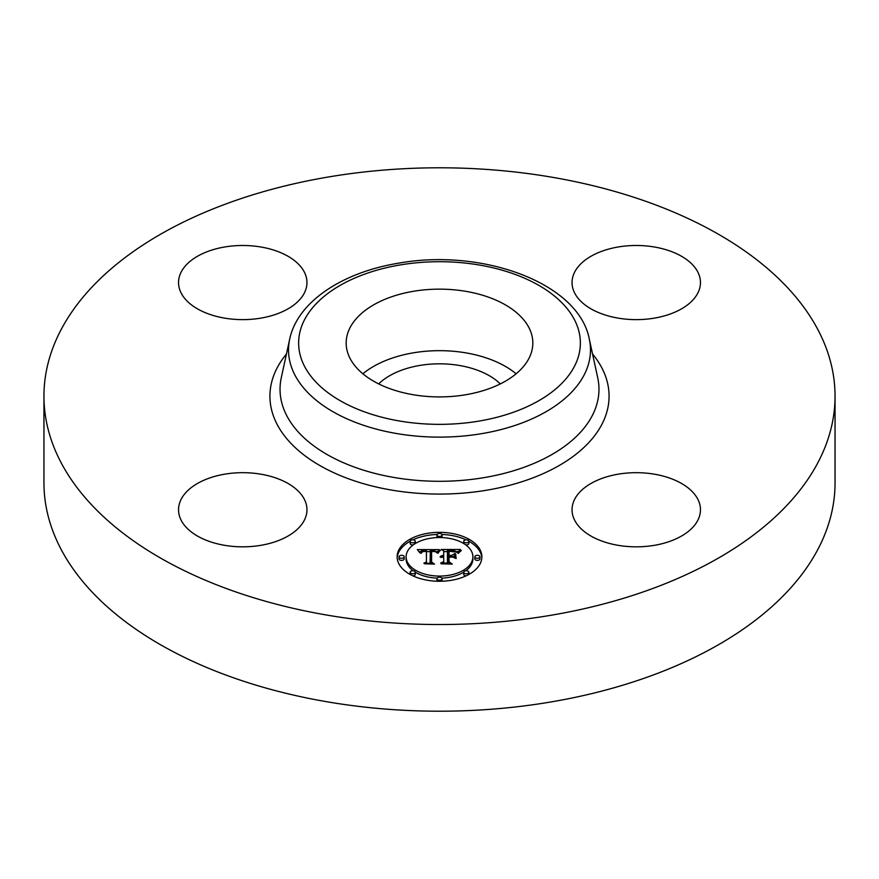 <?xml version="1.0" encoding="UTF-8"?>
<svg xmlns="http://www.w3.org/2000/svg" width="879" height="879" viewBox="0 0 879 879"><rect width="100%" height="100%" fill="white"/><g stroke="black" fill="none" stroke-linecap="round" stroke-linejoin="round"><path stroke-width="1.32" d="M362.884 373.784A93.328 53.883 180 0 1 516.116 373.784M378.684 383.903A70.551 40.731 180 0 1 419.635 365.466A70.551 40.731 180 0 1 500.316 383.903M835.05 396.154L835.05 482.846A395.55 228.364 180 0 1 550.858 701.969A395.55 228.364 180 0 1 43.95 482.846L43.95 396.154A395.55 228.364 180 0 1 328.142 177.031A395.55 228.364 180 0 1 835.05 396.154A395.55 228.364 180 0 1 550.858 615.289A395.55 228.364 180 0 1 43.95 396.154M529.048 327.856A93.328 53.883 180 0 1 532.828 343.03A93.328 53.883 180 0 1 452.773 396.363A93.328 53.883 180 0 1 349.952 358.203A93.328 53.883 180 0 1 346.172 343.03A93.328 53.883 180 0 1 426.227 289.696A93.328 53.883 180 0 1 529.048 327.856M654.339 545.332A64.211 37.072 180 0 1 572.042 509.754A64.211 37.072 180 0 1 618.179 474.177A64.211 37.072 180 0 1 700.464 509.754A64.211 37.072 180 0 1 654.339 545.332M697.871 272.127A64.211 37.072 180 0 1 700.464 282.566A64.211 37.072 180 0 1 645.384 319.253A64.211 37.072 180 0 1 574.635 293.004A64.211 37.072 180 0 1 572.042 282.566A64.211 37.072 180 0 1 627.123 245.867A64.211 37.072 180 0 1 697.871 272.127M224.661 246.988A64.211 37.072 180 0 1 306.958 282.566A64.211 37.072 180 0 1 260.821 318.132A64.211 37.072 180 0 1 178.536 282.566A64.211 37.072 180 0 1 224.661 246.988M304.365 499.316A64.211 37.072 180 0 1 306.958 509.754A64.211 37.072 180 0 1 251.877 546.452A64.211 37.072 180 0 1 181.129 520.192A64.211 37.072 180 0 1 178.536 509.754A64.211 37.072 180 0 1 233.616 473.056A64.211 37.072 180 0 1 304.365 499.316M481.879 556.803A42.379 24.469 180 0 1 439.5 581.272A42.379 24.469 180 0 1 397.121 556.803A42.379 24.469 180 0 1 439.5 532.344A42.379 24.469 180 0 1 481.879 556.803M472.891 556.803A33.391 19.283 180 0 1 439.5 576.086A33.391 19.283 180 0 1 406.109 556.803A33.391 19.283 180 0 1 439.5 537.53A33.391 19.283 180 0 1 472.891 556.803L472.891 558.901A33.391 19.283 0 0 1 465.738 570.823M439.379 549.639L436.83 552.726L434.589 550.704L430.325 550.452L430.106 562.044L432.292 563.208L423.821 563.208L426.414 561.956L426.414 551.32L422.568 551.66L420.953 553.265L422.272 551.43L426.414 550.518L421.404 550.902L420.008 552.913L417.327 549.595L439.379 549.639M440.423 550.364L437.511 553.188L440.423 550.364M435.446 551.726L431.6 551.32L431.589 562.077L434.534 564.087L424.645 563.791L433.512 563.791L431.029 562.153L431.029 551.012L435.457 551.562M460.442 549.485L457.399 552.693L454.443 550.661L447.422 550.375L447.422 555.374L448.554 555.374L448.554 550.968L454.102 551.1L456.256 552.056L449.015 551.254L449.015 555.374L451.806 555.374L454.773 553.572L454.773 558.055L451.663 556.275L447.422 556.275L447.422 561.67L449.795 563.054L440.698 563.054L443.719 561.67L443.719 557.066L440.862 557.462L443.719 556.275L440.049 556.901L443.719 555.374L443.719 550.869L441.214 549.485L460.442 549.485M461.343 550.496L458.124 553.265L461.343 550.496M456.124 558.561L455.641 553.781L455.641 558.407M449.015 557.176L449.015 561.747L452.278 564.087L441.082 563.791L451.235 563.791L448.554 561.879L448.554 556.89L452.806 557.176L449.015 557.176M442.071 534.937A2.571 1.483 180 0 1 439.5 536.421A2.571 1.483 180 0 1 436.929 534.937A2.571 1.483 180 0 1 439.5 533.454A2.571 1.483 180 0 1 442.071 534.937L442.071 537.036A2.571 1.483 0 0 1 441.884 537.574M479.956 556.803A2.571 1.483 180 0 1 477.385 558.286A2.571 1.483 180 0 1 474.814 556.803A2.571 1.483 180 0 1 477.385 555.319A2.571 1.483 180 0 1 479.956 556.803L479.956 558.901A2.571 1.483 0 0 1 477.385 560.384A2.571 1.483 0 0 1 474.814 558.901L474.814 556.803M468.859 541.343A2.571 1.483 180 0 1 466.288 542.826A2.571 1.483 180 0 1 463.716 541.343A2.571 1.483 180 0 1 466.288 539.86A2.571 1.483 180 0 1 468.859 541.343L468.859 543.442A2.571 1.483 0 0 1 465.738 544.892M442.071 578.679A2.571 1.483 180 0 1 439.5 580.162A2.571 1.483 180 0 1 436.929 578.679A2.571 1.483 180 0 1 439.5 577.195A2.571 1.483 180 0 1 442.071 578.679L442.071 580.777A2.571 1.483 0 0 1 441.939 581.239M468.859 572.273A2.571 1.483 180 0 1 466.288 573.756A2.571 1.483 180 0 1 463.716 572.273A2.571 1.483 180 0 1 466.288 570.79A2.571 1.483 180 0 1 468.859 572.273L468.859 574.372A2.571 1.483 0 0 1 468.859 574.459M399.044 556.803A2.571 1.483 180 0 1 401.615 555.319A2.571 1.483 180 0 1 404.186 556.803A2.571 1.483 180 0 1 401.615 558.286A2.571 1.483 180 0 1 399.044 556.803L399.044 558.901A2.571 1.483 0 0 0 401.615 560.384A2.571 1.483 0 0 0 404.186 558.901L404.186 556.803M410.141 541.343A2.571 1.483 180 0 1 412.712 539.86A2.571 1.483 180 0 1 415.284 541.343A2.571 1.483 180 0 1 412.712 542.826A2.571 1.483 180 0 1 410.141 541.343L410.141 543.442A2.571 1.483 0 0 0 413.262 544.892M410.141 572.273A2.571 1.483 180 0 1 412.712 570.79A2.571 1.483 180 0 1 415.284 572.273A2.571 1.483 180 0 1 412.712 573.756A2.571 1.483 180 0 1 410.141 572.273L410.141 574.372A2.571 1.483 0 0 0 410.141 574.459M452.751 556.901L454.773 555.671L454.773 558.055M443.719 551.583L447.422 551.583M456.3 551.583L458.201 551.583M443.719 555.374L443.719 556.275M443.17 555.418L443.17 556.253M442.664 555.484L442.664 556.275M442.192 555.572L442.192 556.33M441.774 555.682L441.774 556.407M441.379 555.825L441.379 556.506M441.038 555.989L441.038 556.627M440.731 556.176L440.731 556.759M443.719 561.67L443.719 563.054M447.422 561.67L447.422 563.054M451.806 555.374L451.806 556.363M449.015 555.374L449.015 556.275M448.554 555.374L448.554 556.275M447.422 555.374L447.422 556.275M419.019 551.682L420.415 551.671M426.414 551.649L430.303 551.627M435.951 551.605L437.544 551.594M426.414 550.518L426.414 551.32M421.733 551.748L421.733 552.353M421.59 551.88L421.59 552.66M421.459 552.034L421.459 553.144M421.338 552.199L421.338 553.265M421.228 552.386L421.228 553.265M421.14 552.583L421.14 553.265M426.414 561.956L426.414 563.208M430.106 562.044L430.106 563.208M439.961 550.199L439.961 550.781M439.698 550.408L439.698 551.045M439.445 550.65L439.445 551.331M439.181 550.924L439.181 551.638M438.918 551.21L438.918 551.968M438.654 551.54L438.654 552.331M438.379 551.88L438.379 552.704M438.116 552.265L438.116 553.1M437.841 552.66L437.841 553.254M460.08 550.935L460.08 551.485M459.684 551.265L459.684 551.858M459.321 551.594L459.321 552.232M459.003 551.924L459.003 552.616M458.728 552.265L458.728 553.023M458.486 552.594L458.486 553.396M431.029 562.153L431.029 553.111L431.6 553.111M448.554 561.879L449.015 558.989M481.846 557.857A42.379 24.469 0 0 0 468.859 541.255M466.112 539.86A42.379 24.469 0 0 0 441.939 534.476M437.061 534.476A42.379 24.469 0 0 0 412.888 539.86M410.141 541.255A42.379 24.469 0 0 0 397.154 557.857M406.109 556.803L406.109 558.901A33.391 19.283 0 0 0 413.262 570.823M415.273 572.174A33.391 19.283 0 0 0 437.116 578.129M441.884 578.129A33.391 19.283 0 0 0 463.727 572.174M436.929 534.937L436.929 537.036A2.571 1.483 0 0 0 437.116 537.574M463.716 541.343L463.716 543.442A2.571 1.483 0 0 0 463.727 543.541M436.929 578.679L436.929 580.777A2.571 1.483 0 0 0 437.061 581.239M463.716 572.273L463.716 574.372A2.571 1.483 0 0 0 466.112 575.855M415.273 543.541A2.571 1.483 0 0 0 415.284 543.442L415.284 541.343M412.888 575.855A2.571 1.483 0 0 0 415.284 574.372L415.284 572.273M589.304 339.096L597.72 377.75A159.462 92.064 180 0 1 484.395 477.572A159.462 92.064 180 0 1 281.28 377.75L289.696 339.096C297.596 301.651 342.414 272.435 398.121 263.25C481.802 247.944 578.646 282.719 589.304 339.096A150.979 87.175 180 0 1 482.011 433.6A150.979 87.175 180 0 1 289.696 339.096M592.545 353.995A169.581 97.91 180 0 1 487.241 490.108A169.581 97.91 180 0 1 310.397 459.64A169.581 97.91 180 0 1 286.455 353.995M479.154 421.063A140.871 81.329 180 0 1 304.332 365.928A140.871 81.329 180 0 1 399.846 264.997A140.871 81.329 180 0 1 574.668 320.132A140.871 81.329 180 0 1 479.154 421.063"/></g></svg>
